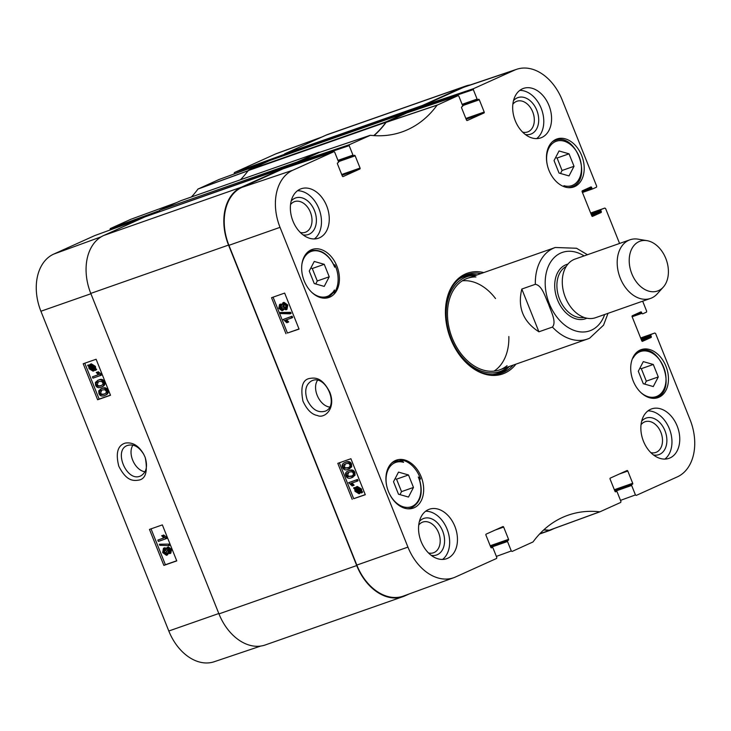 <?xml version="1.0" encoding="UTF-8"?>
<svg xmlns="http://www.w3.org/2000/svg" width="731" height="731" viewBox="0 0 731 731"><rect width="100%" height="100%" fill="white"/><g stroke="black" fill="none" stroke-linecap="round" stroke-linejoin="round"><path stroke-width="1.1" d="M554.336 528.44L550.279 530.267A3.883 2.732 -109.3 0 1 550.123 530.331A3.883 2.732 -109.3 0 1 549.228 530.423L539.889 533.703M145.021 216.851A0.969 0.685 70.7 0 0 144.985 216.86L103.729 235.483A47.552 33.507 70.7 0 0 90.781 293.405L218.962 613.894A47.552 33.507 70.7 0 0 265.298 644.952L403.055 596.624A47.552 33.507 -109.3 0 1 356.719 565.556L228.538 245.077A47.552 33.507 -109.3 0 1 241.486 187.154L282.705 168.55A0.969 0.685 -109.3 0 1 283.381 168.715M282.742 168.532L144.985 216.86A0.969 0.685 70.7 0 0 144.948 216.879L282.705 168.55M159.815 211.661L297.426 162.967A0.969 0.685 -109.3 0 1 297.691 161.789L318.478 152.404A3.883 2.732 -109.3 0 1 318.634 152.34A3.883 2.732 -109.3 0 1 319.529 152.249A135.865 95.734 -109.3 0 0 319.822 152.276M181.032 200.623A3.883 2.732 70.7 0 0 180.877 200.669A3.883 2.732 70.7 0 0 180.721 200.733L159.934 210.117A0.969 0.685 70.7 0 0 159.669 211.296M240.426 179.78A135.865 95.734 70.7 0 0 248.211 170.588L385.968 122.26A3.883 2.732 -109.3 0 1 386.809 121.556L407.596 112.181A0.969 0.685 -109.3 0 1 408.337 112.41M269.922 160.482A0.969 0.685 70.7 0 0 269.84 160.509L249.052 169.884A3.883 2.732 70.7 0 0 248.211 170.588M234.359 173.914L284.56 154.926L422.317 106.598A0.969 0.685 -109.3 0 1 422.582 105.41L463.801 86.806A47.552 33.507 -109.3 0 1 465.702 86.048A47.552 33.507 -109.3 0 1 470.289 84.933M465.702 86.048L327.945 134.376A47.552 33.507 70.7 0 0 326.044 135.144L284.825 153.738A0.969 0.685 70.7 0 0 284.56 154.926M543.654 529.993A135.865 95.734 -109.3 0 1 549.228 530.423M385.968 122.26A135.865 95.734 -109.3 0 1 373.779 135.601M409.168 593.965L404.956 595.856A47.552 33.507 -109.3 0 1 403.055 596.624M422.317 106.598L422.701 107.567L422.39 106.772L473.322 89.611L473.533 88.661L514.624 70.112A46.894 33.041 -109.3 0 1 516.762 69.271A46.894 33.041 -109.3 0 1 562.194 99.992L596.688 186.241L596.478 187.182L592.777 188.854A0.777 0.548 -109.3 0 1 591.991 188.351L582.168 191.805M297.426 162.967L297.782 163.863M552.435 327.059L538.911 331.801C523.094 321.603 517.393 307.349 521.815 289.047L535.33 284.304C542.274 285.465 545.244 297.215 548.497 304.059C550.854 311.223 556.848 321.914 552.435 327.059A48.52 34.193 -109.3 0 0 587.422 339.065L499.565 369.886M521.815 289.047L538.911 331.801M658.604 290.591A26.398 18.604 -109.3 0 1 630.122 268.359A26.398 18.604 -109.3 0 1 647.008 240.654A26.398 18.604 -109.3 0 1 666.361 259.953A26.398 18.604 -109.3 0 1 663.3 287.109A26.398 18.604 -109.3 0 1 658.604 290.591M663.3 287.109L657.288 293.816A31.058 21.884 -109.3 0 1 651.769 297.919A31.058 21.884 -109.3 0 1 650.526 298.422A31.058 21.884 -109.3 0 1 619.596 276.355A31.058 21.884 -109.3 0 1 629.958 239.805A31.058 21.884 -109.3 0 1 638.117 239.174L647.008 240.654M650.526 298.422L595.61 317.683A31.058 21.884 -109.3 0 1 564.688 295.616A31.058 21.884 -109.3 0 1 575.05 259.076L629.958 239.805M144.994 471.797C134.915 470.353 127.313 453.567 132.941 445.124M144.957 456.884L145.158 457.414C147.881 466.332 146.419 472.491 140.772 475.899L140.105 476.164C126.71 481.957 113.424 450.643 127.103 445.59C133.38 443.598 138.954 446.568 143.833 454.499M98.667 381.591L101.545 381.363L102.687 382.624C103.436 383.885 102.669 384.981 100.385 385.904C98.018 386.598 96.675 386.251 96.364 384.862C95.615 383.611 96.382 382.523 98.667 381.591L97.89 381.902M98.429 381.673L97.369 384.405C97.68 385.804 99.023 386.151 101.39 385.447L101.627 385.365M103.473 382.368C104.451 384.661 103.601 386.288 100.933 387.266C98.31 388.188 96.529 387.476 95.587 385.127L95.395 382.395L98.118 380.23C100.75 379.307 102.541 380.019 103.473 382.368L104.478 381.92C105.456 384.204 104.615 385.84 101.938 386.818M102.669 386.525L100.933 387.266M99.124 379.773L97.47 380.485L99.124 379.773C101.764 378.85 103.546 379.563 104.478 381.92M92.417 376.84L98.457 374.72L96.254 372.472L97.177 372.143L100.704 375.442L92.947 378.165L92.417 376.84L98.365 374.656M97.177 372.143L96.254 372.472M98.182 371.695L101.371 374.135L100.366 374.592M101.371 374.135L101.71 374.994L100.704 375.442M93.796 369.319L92.673 370.188L89.63 368.442L89.41 366.697L93.796 369.319M90.388 367.044L90.635 367.995L93.678 369.74M90.16 367.145L89.383 367.501M93.997 368.789L89.593 366.158L90.726 365.262L93.796 367.017L93.997 368.789M90.726 365.262L90.041 365.619L91.046 365.171L90.607 365.701L94.007 367.739M90.607 365.701L89.593 366.158M95.697 369.804L95.597 370.398L94.555 369.776L93.084 371.165L89.054 368.68L88.707 366.277L87.711 365.683L87.811 365.089L88.853 365.71L90.324 364.276L94.381 366.798L94.71 369.219L95.697 369.804L96.702 369.356L95.597 370.398M95.56 369.319L93.084 371.165M89.328 364.933L87.811 365.089M90.854 364.038L90.068 364.376L91.329 363.828L95.386 366.35L95.715 368.762L94.71 369.219M95.715 368.762L96.702 369.356M167.92 548.762L169.802 550.105L169.263 552.28L167.381 550.955L167.819 548.798M168.925 548.305L168.386 550.507L170.277 551.823M164.173 549.575L166.586 551.192L165.891 553.97L163.47 552.325L164.073 549.611M165.179 549.118L164.475 551.868L166.896 553.513M168.349 546.952L167.335 547.409L170.57 549.803L169.811 553.65L167.618 552.59L166.449 555.332L162.684 552.59L163.461 548.268L166.412 549.584L167.216 547.455L168.349 546.952L171.575 549.346L170.816 553.193L170.067 553.531M170.816 553.193L169.811 553.65M168.614 553.531L166.449 555.332M167.618 554.811L166.759 555.194M164.32 547.894L166.549 548.122M168.587 544.568L169.016 545.637L159.769 545.308L159.34 544.23L169.592 544.111L170.021 545.18L169.016 545.637M169.592 544.111L159.34 544.23M157.832 540.09L163.881 537.97L161.679 535.722L162.593 535.403L166.129 538.701L158.362 541.415L157.832 540.09L163.79 537.906M162.593 535.403L161.679 535.722M163.607 534.946L166.787 537.386L165.782 537.842M166.787 537.386L167.134 538.244L166.129 538.701M102.02 389.988L104.898 389.751L106.041 391.021C106.79 392.282 106.022 393.369 103.738 394.292C101.371 394.996 100.028 394.649 99.718 393.251C98.968 391.999 99.736 390.911 102.02 389.988L101.243 390.29M101.792 390.071L100.723 392.794C101.042 394.192 102.377 394.539 104.752 393.835L104.981 393.753M106.827 390.756C107.804 393.05 106.964 394.676 104.286 395.654C101.664 396.577 99.882 395.864 98.941 393.525L98.749 390.793L101.472 388.618C104.113 387.695 105.894 388.408 106.827 390.756L107.841 390.308C108.818 392.593 107.969 394.228 105.291 395.206M106.022 394.914L104.286 395.654M102.477 388.161L100.823 388.874L102.477 388.161C105.118 387.238 106.9 387.96 107.841 390.308M151.034 528.851L165.389 564.725L176.71 560.768M84.787 363.206L99.133 399.089L110.454 395.124M149.471 529.399L162.355 524.895L176.765 560.896L163.872 565.41L149.471 529.399M163.872 565.41L165.389 564.725M83.215 363.755L96.108 359.25L110.509 395.261L97.625 399.766L83.215 363.755M97.625 399.766L99.133 399.089M145.03 457.067L143.696 454.225C138.762 445.654 132.622 441.944 125.257 443.096C117.654 445.426 115.507 453.147 118.806 466.241C126.445 481.144 133.152 481.044 139.036 480.066C145.743 478.759 147.817 471.303 145.268 457.688L145.03 457.067M94.829 235.556L53.683 254.123A46.894 33.041 70.7 0 0 40.909 311.242L168.806 631.008A46.894 33.041 70.7 0 0 214.238 661.729L260.711 646.067M176.646 202.569L131.041 219.209L110.262 228.584L110.052 229.534L159.714 211.423M218.971 179.524L197.973 189.064A136.533 96.2 -109.3 0 1 191.421 196.968M264.467 162.931L218.916 179.543L264.458 162.94M321.832 137.035L277.104 153.355A46.894 33.041 70.7 0 0 275.496 154.003L234.404 172.553L234.194 173.503M329.59 407.066C319.465 405.659 311.817 388.773 317.51 380.33M399.153 460.868L401.529 460.027A25.43 17.919 -109.3 0 1 419.859 477.197A25.43 17.919 -109.3 0 1 420.526 479.006L419.557 479.344M420.526 479.006A201.281 141.823 -109.3 0 1 418.296 477.014A23.483 16.548 -109.3 0 1 412.924 506.016A23.483 16.548 -109.3 0 1 388.956 492.74M418.9 478.531L418.296 477.014M633.083 357.203A201.281 141.823 -109.3 0 1 633.11 358.044A23.876 16.822 -109.3 0 1 656.895 356.746A23.876 16.822 -109.3 0 1 664.104 388.837A23.876 16.822 -109.3 0 1 640.868 392.547M547.583 166.156A23.483 16.548 -109.3 0 1 560.156 140.608A23.483 16.548 -109.3 0 1 581.373 165.955A23.483 16.548 -109.3 0 1 563.93 185.692A201.281 141.823 -109.3 0 1 565.164 187.054M334.012 265.07L334.844 264.777A25.43 17.919 -109.3 0 1 335.602 266.541A25.43 17.919 -109.3 0 1 334.515 292.473L332.897 293.04M301.921 264.156A23.876 16.822 -109.3 0 1 316.605 250.779A23.876 16.822 -109.3 0 1 334.679 267.199L334.241 266.13L334.679 267.199A201.281 141.823 -109.3 0 1 334.844 264.777M334.515 292.473A201.281 141.823 -109.3 0 1 334.414 289.979A23.876 16.822 -109.3 0 1 311.826 292.382M333.939 291.45L326.885 297.371A24.653 17.37 70.7 0 0 333.939 291.45L334.414 289.979M387.046 487.303A23.483 16.548 -109.3 0 1 403.603 462.33L401.529 461.179A24.653 17.37 70.7 0 0 394.557 461.599A24.653 17.37 70.7 0 0 391.606 463.098M392.492 462.321L394.557 461.599L401.529 461.179M403.603 462.33A201.281 141.823 -109.3 0 1 401.529 460.027M421.157 476.74A25.43 17.919 -109.3 0 1 413.216 508.118A25.43 17.919 -109.3 0 1 387.887 490.062A25.43 17.919 -109.3 0 1 396.376 460.137A25.43 17.919 -109.3 0 1 421.157 476.74M665.95 366.249A25.43 17.919 -109.3 0 1 658.001 397.627A25.43 17.919 -109.3 0 1 632.68 379.572A25.43 17.919 -109.3 0 1 641.169 349.646A25.43 17.919 -109.3 0 1 665.95 366.249M581.693 155.593A25.43 17.919 -109.3 0 1 573.744 186.972A25.43 17.919 -109.3 0 1 548.424 168.916A25.43 17.919 -109.3 0 1 556.912 138.991A25.43 17.919 -109.3 0 1 581.693 155.593M336.9 266.084A25.43 17.919 -109.3 0 1 328.959 297.462A25.43 17.919 -109.3 0 1 303.63 279.406A25.43 17.919 -109.3 0 1 312.119 249.481A25.43 17.919 -109.3 0 1 336.9 266.084M307.239 399.958C304.26 390.829 305.722 384.46 311.634 380.851L312.311 380.577C325.98 374.665 339.294 405.97 325.322 411.151C317.976 413.216 311.945 409.488 307.239 399.958M398.496 494.202L393.506 481.729L398.505 472.107L408.492 474.967L413.481 487.44L408.483 497.053L398.496 494.202M638.3 371.238L643.298 361.617L653.286 364.477L658.275 376.949L653.276 386.562L643.289 383.711L638.3 371.238M559.032 173.055L554.043 160.582L559.041 150.961L569.029 153.821L574.018 166.293L569.02 175.915L559.032 173.055M324.226 286.406L314.239 283.546L309.25 271.073L314.248 261.451L324.244 264.311L329.233 276.784L324.226 286.406M283.043 168.834L241.879 187.401A47.552 33.507 70.7 0 0 228.931 245.324L356.819 565.09A47.552 33.507 70.7 0 0 403.439 596.048L453.896 577.645A46.894 33.041 -109.3 0 1 407.935 547.117L280.037 227.35A46.894 33.041 -109.3 0 1 292.811 170.232L333.939 151.673L334.688 152.185L338.48 161.652A0.777 0.548 -109.3 0 1 338.261 162.593L337.64 162.876A0.777 0.548 70.7 0 0 337.43 163.826L342.327 176.07A0.777 0.548 70.7 0 0 343.113 176.564L343.049 176.582M333.939 151.673L283.007 168.843L333.903 151.683M298.559 163.598L298.248 162.812L349.18 145.643L349.391 144.692L370.379 135.29A136.533 96.2 70.7 0 0 401.292 132.174A136.533 96.2 70.7 0 0 437.101 105.173L458.081 95.633L458.83 96.145L462.622 105.62A0.777 0.548 -109.3 0 1 462.412 106.562L461.782 106.845A0.777 0.548 70.7 0 0 461.572 107.786L466.469 120.03A0.777 0.548 70.7 0 0 467.255 120.524L467.191 120.551M370.379 135.29L319.319 152.45L298.458 161.862L298.248 162.812M458.081 95.633L407.149 112.802L386.087 122.379A135.865 95.734 -109.3 0 1 374.034 135.619M516.762 69.271L465.866 86.432A47.552 33.507 70.7 0 0 463.692 87.281L422.6 105.831L422.39 106.772M543.837 529.829A135.865 95.734 -109.3 0 1 549.228 530.249L599.749 511.819A136.533 96.2 70.7 0 0 567.265 515.492A136.533 96.2 70.7 0 0 533.027 541.936L512.084 551.457L511.298 550.964L496.367 556.401M616.407 491.488L616.37 491.506A0.777 0.548 -109.3 0 1 617.165 492L620.948 501.466L620.738 502.416L599.959 511.791L549.438 530.222M560.503 173.475L562.066 170.487L557.077 158.015L555.597 157.594M574.018 166.293L562.066 170.487M569.029 153.821L557.077 158.015M399.976 494.622L401.529 491.634L396.54 479.161L395.06 478.732M413.481 487.44L401.529 491.634M408.492 474.967L396.54 479.161M315.719 283.966L317.272 280.978L312.283 268.505L310.812 268.085M329.233 276.784L317.272 280.978M324.244 264.311L312.283 268.505M644.76 384.131L646.314 381.143L641.325 368.671L639.853 368.241M658.275 376.949L646.314 381.143M653.286 364.477L641.325 368.671M499.593 373.705A52.212 36.788 70.7 0 0 509.26 366.487M477.133 274.911A52.212 36.788 70.7 0 0 465.08 275.322M475.927 275.331A50.201 35.371 70.7 0 0 475.607 275.331A50.201 35.371 70.7 0 0 464.815 277.561A50.201 35.371 70.7 0 0 453.046 343.031A50.201 35.371 70.7 0 0 507.807 367.117A50.201 35.371 70.7 0 0 508.054 366.907M475.927 276.939A48.52 34.193 70.7 0 0 465.501 279.087A48.52 34.193 70.7 0 0 454.115 342.382A48.52 34.193 70.7 0 0 507.058 365.664M494.01 371.129A48.52 34.193 70.7 0 0 508.849 336.534M495.527 298.559A48.52 34.193 70.7 0 0 462.321 280.814M348.76 472.299L347.664 475.049L348.815 476.31L352.004 475.963M351.739 476.055L347.819 476.758L346.677 475.497C345.918 474.236 346.704 473.14 349.025 472.199C351.437 471.486 352.799 471.824 353.11 473.213C353.859 474.465 353.073 475.561 350.752 476.502L351.547 476.192M348.23 472.518L349.025 472.199M345.873 475.762C344.895 473.478 345.763 471.833 348.477 470.837C351.145 469.896 352.954 470.6 353.895 472.939L354.069 475.68L351.3 477.873C348.614 478.814 346.805 478.111 345.873 475.762M349.473 470.389L347.728 471.13L349.473 470.389C352.141 469.448 353.941 470.152 354.882 472.491L355.056 475.232L352.287 477.425M352.954 477.16L351.3 477.873M357.066 481.236L350.917 483.401L353.137 485.64L352.205 485.969L348.641 482.688L356.536 479.911L357.066 481.236L358.053 480.788L357.523 479.463L356.536 479.911M351.903 482.953L354.133 485.192L353.137 485.64M357.523 479.463L348.641 482.688M357.751 487.449L355.613 488.783L356.765 487.897L359.844 489.633L360.054 491.387L355.613 488.783M356.609 488.335L360.054 490.355M355.412 489.313L359.862 491.926L358.711 492.831L355.604 491.095L355.412 489.313M356.372 489.88L356.591 490.647L359.698 492.383M353.694 488.308L353.795 487.714L354.846 488.326L356.353 486.928L360.429 489.395L360.758 491.799L361.662 492.986L360.611 492.365L359.113 493.809L355.01 491.305L354.69 488.893L353.694 488.308M355.321 487.577L353.795 487.714M355.421 487.476L357.34 486.48L361.416 488.948L361.754 491.351L360.758 491.799M356.417 487.029L357.34 486.48L356.417 487.029M361.754 491.351L362.759 491.945L361.772 492.392M362.759 491.945L361.662 492.986M361.598 491.917L359.113 493.809M281.106 305.394L280.549 307.577L282.449 308.911M281.654 309.268L279.562 308.025L280.11 305.841L282.02 307.148L281.563 309.314M284.542 303.676L283.811 306.463L286.25 308.071M285.474 308.418L282.824 306.91L283.546 304.123L285.995 305.75L285.373 308.473M282.038 310.712L278.776 308.327L279.571 304.471L281.782 305.512L282.988 302.762L286.79 305.485L285.976 309.816L282.988 308.519L282.038 310.712L283.153 310.209L282.285 310.602M280.293 304.142L281.8 304.151M283.665 302.46L282.824 302.826L283.975 302.314L287.786 305.028L286.972 309.368L286.141 309.734M283.847 309.515L283.153 310.209M280.759 313.562L280.329 312.493L289.704 312.767L290.134 313.837L280.759 313.562M289.704 312.767L290.7 312.32L280.329 312.493M290.7 312.32L291.121 313.389L290.134 313.837M291.642 317.985L285.492 320.151L287.712 322.389L286.78 322.718L283.217 319.438L291.112 316.66L291.642 317.985L292.628 317.537L292.098 316.212L291.112 316.66M286.488 319.703L288.708 321.942L287.712 322.389M292.098 316.212L283.217 319.438M345.407 463.911L344.31 466.661L345.452 467.922L348.65 467.575M348.385 467.666L344.465 468.37L343.323 467.109C342.565 465.848 343.351 464.752 345.672 463.81C348.084 463.089 349.436 463.427 349.747 464.825C350.505 466.076 349.72 467.173 347.399 468.114L348.194 467.803M344.877 464.13L345.672 463.81M342.519 467.374C341.541 465.08 342.41 463.445 345.123 462.44C347.792 461.508 349.601 462.202 350.542 464.55L350.716 467.283L347.938 469.485C345.26 470.426 343.451 469.722 342.519 467.374M346.119 461.992L344.374 462.741L346.119 461.992C348.778 461.06 350.588 461.754 351.529 464.103L351.702 466.835L348.934 469.037M349.601 468.772L347.938 469.485M273.083 297.161L287.438 333.034L299.006 328.968M339.339 462.796L353.694 498.679L365.253 494.613M285.949 333.711L271.548 297.7L284.651 293.085L299.061 329.096L287.438 333.034M352.205 499.346L337.804 463.344L350.907 458.73L365.308 494.741L353.694 498.679M329.8 392.227C322.133 377.333 315.335 377.47 309.35 378.503C302.515 379.864 300.377 387.384 302.926 401.063C306.929 409.725 311.753 414.532 317.391 415.491C324.198 419.009 336.415 408.83 329.8 392.227M303 234.825A19.362 13.642 70.7 0 0 314.897 211.707A19.362 13.642 70.7 0 0 291.166 201.08M290.536 204.589A16.256 11.458 -109.3 0 1 294.556 201.61A16.256 11.458 -109.3 0 1 310.748 213.16A16.256 11.458 -109.3 0 1 305.32 232.294A16.256 11.458 -109.3 0 1 300.322 232.476M314.376 238.955A26.206 18.467 70.7 0 0 318.88 208.609A26.206 18.467 70.7 0 0 297.462 190.754M431.189 555.313A19.362 13.642 70.7 0 0 443.077 532.186A19.362 13.642 70.7 0 0 419.347 521.559M418.717 525.077A16.256 11.458 -109.3 0 1 422.746 522.089A16.256 11.458 -109.3 0 1 438.938 533.639A16.256 11.458 -109.3 0 1 433.51 552.773A16.256 11.458 -109.3 0 1 428.503 552.956M442.557 559.434A26.206 18.467 70.7 0 0 447.061 529.089A26.206 18.467 70.7 0 0 425.652 511.234M653.496 454.965A19.362 13.642 70.7 0 0 665.384 431.847A19.362 13.642 70.7 0 0 641.654 421.22M641.032 424.729A16.256 11.458 -109.3 0 1 645.053 421.75A16.256 11.458 -109.3 0 1 661.244 433.3A16.256 11.458 -109.3 0 1 655.817 452.434A16.256 11.458 -109.3 0 1 650.809 452.617M664.863 459.086A26.206 18.467 70.7 0 0 669.368 428.75A26.206 18.467 70.7 0 0 647.958 410.895M525.315 134.486A19.362 13.642 70.7 0 0 537.203 111.359A19.362 13.642 70.7 0 0 513.473 100.732M512.842 104.25A16.256 11.458 -109.3 0 1 516.863 101.262A16.256 11.458 -109.3 0 1 533.054 112.812A16.256 11.458 -109.3 0 1 527.627 131.946A16.256 11.458 -109.3 0 1 522.628 132.128M536.682 138.607A26.206 18.467 70.7 0 0 541.187 108.27A26.206 18.467 70.7 0 0 519.768 90.406M454.865 526.357A26.206 18.467 -109.3 0 1 446.678 558.694A26.206 18.467 -109.3 0 1 420.581 540.081A26.206 18.467 -109.3 0 1 429.325 509.242A26.206 18.467 -109.3 0 1 454.865 526.357M677.171 426.018A26.206 18.467 -109.3 0 1 668.984 458.346A26.206 18.467 -109.3 0 1 642.887 439.733A26.206 18.467 -109.3 0 1 651.632 408.894A26.206 18.467 -109.3 0 1 677.171 426.018M548.981 105.529A26.206 18.467 -109.3 0 1 540.803 137.867A26.206 18.467 -109.3 0 1 514.706 119.254A26.206 18.467 -109.3 0 1 523.451 88.414A26.206 18.467 -109.3 0 1 548.981 105.529M326.675 205.877A26.206 18.467 -109.3 0 1 318.488 238.205A26.206 18.467 -109.3 0 1 292.391 219.592A26.206 18.467 -109.3 0 1 301.145 188.762A26.206 18.467 -109.3 0 1 326.675 205.877M447.756 330.056A52.212 36.788 -109.3 0 1 466.999 274.564A52.212 36.788 -109.3 0 1 481.035 273.54M513.162 365.116A52.212 36.788 -109.3 0 1 501.567 373.093A52.212 36.788 -109.3 0 1 451.868 341.788M483.785 272.581A53.372 37.61 70.7 0 0 447.737 329.992A53.372 37.61 70.7 0 0 450.716 339.056A53.372 37.61 70.7 0 0 451.904 341.852A53.372 37.61 70.7 0 0 515.912 364.157M616.37 491.506L615.749 491.78A0.777 0.548 70.7 0 0 615.749 491.78L615.685 491.808M619.34 474.008L627.801 471.038A0.777 0.548 70.7 0 0 627.015 470.545L610.275 478.101A0.777 0.548 70.7 0 0 610.065 479.043L614.963 491.287A0.777 0.548 70.7 0 0 615.721 491.799M627.801 471.038L632.699 483.282L614.332 489.724M614.643 490.492L632.489 484.233A0.777 0.548 70.7 0 0 632.699 483.282M632.489 484.233L614.661 490.547M614.972 491.305L631.648 485.457A0.777 0.548 -109.3 0 1 631.858 484.516M631.648 485.457L635.44 494.924L620.509 500.37M654.839 333.007L640.63 337.978L654.802 333.016L655.597 333.519L690.091 419.758A46.894 33.041 -109.3 0 1 677.317 476.877L636.226 495.426L635.44 494.924M654.802 333.016L640.767 338.316M641.069 339.083L650.901 335.639A0.777 0.548 -109.3 0 1 651.111 334.688M650.901 335.639L651.257 336.534L641.434 339.979M641.736 340.747L651.047 337.484A0.777 0.548 70.7 0 0 651.257 336.534M651.047 337.484L642.494 341.331A0.777 0.548 70.7 0 0 642.558 341.313M633.156 315.372L641.608 312.411A0.777 0.548 70.7 0 0 640.822 311.918L632.333 315.746A0.777 0.548 70.7 0 0 632.114 316.697L641.763 340.82A0.777 0.548 70.7 0 0 642.522 341.322M641.608 312.411L641.973 313.307L632.141 316.751M642.659 301.172L646.661 311.187L646.451 312.137L642.759 313.8A0.777 0.548 -109.3 0 1 641.973 313.307M604.857 208.052L590.657 213.023L604.857 208.052L605.615 208.563L619.568 243.45M604.829 208.07L590.785 213.361M591.096 214.128L600.919 210.683A0.777 0.548 -109.3 0 1 601.129 209.733M600.919 210.683L601.284 211.579L591.452 215.033M591.763 215.791L601.074 212.529A0.777 0.548 70.7 0 0 601.284 211.579M601.074 212.529L592.576 216.358A0.777 0.548 70.7 0 0 592.576 216.358L592.512 216.385M583.174 190.425L591.635 187.456A0.777 0.548 70.7 0 0 590.84 186.962L582.351 190.791A0.777 0.548 70.7 0 0 582.141 191.741L591.79 215.864A0.777 0.548 70.7 0 0 592.549 216.376M591.635 187.456L591.991 188.351M473.322 89.611L477.105 99.078L462.111 104.341M462.632 105.639L479.308 99.781A0.777 0.548 70.7 0 0 478.549 99.279L477.891 99.571A0.777 0.548 -109.3 0 1 477.105 99.078M479.308 99.781L484.205 112.026L465.848 118.468M466.15 119.235L483.995 112.976A0.777 0.548 70.7 0 0 484.205 112.026M483.995 112.976L467.255 120.524M349.18 145.643L352.963 155.109L337.969 160.372M338.48 161.67L355.165 155.822A0.777 0.548 70.7 0 0 354.38 155.328L353.749 155.602A0.777 0.548 -109.3 0 1 352.963 155.109M355.165 155.822L360.063 168.066L341.697 174.508M342.007 175.266L359.853 169.007A0.777 0.548 70.7 0 0 360.063 168.066M359.853 169.007L343.113 176.564M492.265 547.528L492.228 547.537A0.777 0.548 -109.3 0 1 493.023 548.031L496.806 557.497L496.596 558.447L455.504 576.997A46.894 33.041 -109.3 0 1 453.896 577.645M492.228 547.537L491.607 547.821A0.777 0.548 70.7 0 0 491.607 547.821L491.543 547.839M495.198 530.039L503.659 527.078A0.777 0.548 70.7 0 0 502.873 526.585L486.133 534.133A0.777 0.548 70.7 0 0 485.923 535.083L490.821 547.327A0.777 0.548 70.7 0 0 491.579 547.83M503.659 527.078L508.557 539.323L490.19 545.765M490.501 546.523L508.337 540.264A0.777 0.548 70.7 0 0 508.557 539.323M508.337 540.264L490.519 546.578M490.83 547.345L507.506 541.488A0.777 0.548 -109.3 0 1 507.716 540.547M507.506 541.488L511.298 550.964M539.588 534.014L549.968 530.377M386.809 121.556L249.052 169.884M180.721 200.733L318.478 152.404M269.84 160.509L407.596 112.181M356.719 565.556L218.962 613.894M90.781 293.405L228.538 245.077M241.486 187.154L103.729 235.483M326.044 135.144L463.801 86.806M422.582 105.41L284.825 153.738M297.691 161.789L159.934 210.117M535.33 284.304A48.52 34.193 -109.3 0 1 555.295 247.489L467.438 278.31M589.36 338.289A48.52 34.193 -109.3 0 1 587.422 339.065L589.643 338.179L603.55 325.158L608.009 313.334M604.656 314.513A41.539 29.267 -109.3 0 1 591.443 330.165A41.539 29.267 -109.3 0 1 545.445 288.005A41.539 29.267 -109.3 0 1 584.096 255.896M584.096 317.446A27.175 19.143 -109.3 0 1 559.005 297.608A27.175 19.143 -109.3 0 1 566.205 266.45M586.856 318.213A28.728 20.24 -109.3 0 1 586.691 318.287A28.728 20.24 -109.3 0 1 556.894 298.221A28.728 20.24 -109.3 0 1 567.886 264.129M97.369 384.405L96.364 384.862M90.635 367.995L89.63 368.442M95.386 366.35L94.381 366.798M168.386 550.507L167.381 550.955M164.475 551.868L163.47 552.325M171.575 549.346L170.57 549.803M164.639 547.747L163.634 548.204M100.723 392.794L99.718 393.251M90.909 293.743L40.909 311.242M218.807 613.51L168.806 631.008M197.973 189.064L248.33 170.707M248.503 170.561L198.147 188.918M159.596 210.601L110.262 228.584M94.774 235.574L140.315 218.971L94.802 235.565M284.478 154.296L234.404 172.553M321.028 137.401L275.496 154.003M101.271 236.771L53.683 254.123M568.17 187.639A24.653 17.37 70.7 0 0 571.414 186.972C593.481 180.712 576.238 131.553 555.094 140.453A24.653 17.37 70.7 0 0 552.143 141.951M407.633 508.785A24.653 17.37 70.7 0 0 410.877 508.118C420.882 502.837 423.605 492.795 419.064 477.983M334.588 266.358C328.438 253.831 320.434 248.659 310.565 250.852A24.653 17.37 70.7 0 0 306.974 252.825M322.846 298.074A24.653 17.37 70.7 0 0 326.885 297.371L324.555 298.184M651.888 398.231A24.653 17.37 70.7 0 0 655.926 397.536C677.865 391.414 660.559 342.09 639.607 351.017A24.653 17.37 70.7 0 0 636.016 352.991M498.423 373.98A52.02 36.66 70.7 0 0 508.913 366.606M476.786 275.03A52.02 36.66 70.7 0 0 463.984 275.834M475.607 275.331L472.838 275.304A51.17 36.057 70.7 0 0 461.846 277.57A51.17 36.057 70.7 0 0 458.94 279.114M492.429 374.574A51.17 36.057 70.7 0 0 505.669 368.872L507.807 367.117M348.815 476.31L347.819 476.758M347.664 475.049L346.677 475.497M354.882 472.491L353.895 472.939M355.056 475.232L354.069 475.68M356.591 490.647L355.604 491.095M361.416 488.948L360.429 489.395M361.772 490.227L360.776 490.675M280.549 307.577L279.562 308.025M283.811 306.463L282.824 306.91M287.786 305.028L286.79 305.485M345.452 467.922L344.465 468.37M344.31 466.661L343.323 467.109M351.529 464.103L350.542 464.55M351.702 466.835L350.716 467.283M356.819 565.09L407.935 547.117M228.931 245.324L280.037 227.35M349.391 144.692L298.458 161.862M386.087 122.379L437.101 105.173M437.266 105.026L386.26 122.232M407.112 112.821L458.045 95.651M592.75 188.863L582.433 192.481L592.713 188.872M462.376 105.017L477.836 99.59L462.376 105.017M473.533 88.661L422.6 105.831M353.722 155.621L338.234 161.048L353.685 155.63M241.879 187.401L292.811 170.232M463.692 87.281L514.624 70.112M550.123 530.331L539.579 534.032M318.634 152.34L180.877 200.669M407.633 112.163L269.876 160.491M587.45 254.726L576.531 248.257L555.295 247.489M93.321 371.074L94.326 370.617M163.461 548.268L164.475 547.821M176.664 202.56L131.068 219.199M555.094 140.453L553.02 141.174M571.414 186.972L569.339 187.693M410.877 508.118L408.812 508.84M310.565 250.852L308.235 251.665M639.607 351.017L637.277 351.83M655.926 397.536L653.596 398.349M356.107 487.02L357.094 486.572M285.976 309.816L286.972 309.368M549.41 530.231L599.932 511.801M319.356 152.432L370.197 135.308"/></g></svg>
